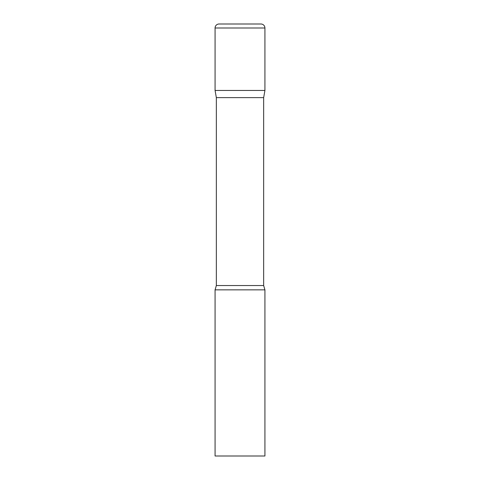 <?xml version="1.0" encoding="UTF-8"?>
<svg xmlns="http://www.w3.org/2000/svg" width="480" height="480" viewBox="0 0 480 480"><rect width="100%" height="100%" fill="white"/><g stroke="black" fill="none" stroke-linecap="round" stroke-linejoin="round"><path stroke-width="0.72" d="M263.658 97.626L263.658 285.54L216.342 285.54L216.342 97.626L263.658 97.626L264.924 90.462L215.076 90.462L264.924 90.462L264.924 27.99A3.99 3.99 0 0 0 260.934 24L219.066 24A3.99 3.99 0 0 0 215.076 27.99L264.924 27.99M216.342 97.626L215.076 90.462L215.076 27.99M240 289.848L215.076 289.848L215.076 456L264.924 456L264.924 289.848L240 289.848M216.342 285.54L215.076 289.848M263.658 285.54L264.924 289.848"/></g></svg>
